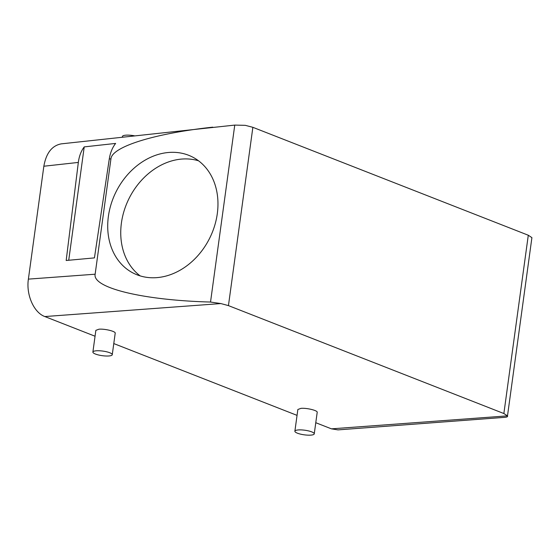<?xml version="1.0" encoding="UTF-8"?>
<svg xmlns="http://www.w3.org/2000/svg" width="560" height="560" viewBox="0 0 560 560"><rect width="100%" height="100%" fill="white"/><g stroke="black" fill="none" stroke-linecap="round" stroke-linejoin="round"><path stroke-width="0.84" d="M84.224 146.895L115.633 143.423C112.371 147.574 110.25 152.775 109.27 159.019L94.437 257.894L66.178 260.491L78.33 162.428C79.142 156.205 81.102 151.032 84.224 146.895L68.726 260.26M210.525 302.043L220.885 303.569L44.828 316.554C33.838 312.592 25.998 294.756 28.385 279.125L43.848 166.229C46.172 153.076 51.975 145.621 61.271 143.857L234.759 125.097L210.525 302.043C143.339 300.279 92.239 287.945 95.144 274.204L110.943 158.83C111.965 146.706 154.637 133.427 212.786 127.155M198.527 160.797A65.163 52.241 -63.1 0 0 184.464 158.921A65.163 52.241 -63.1 0 0 125.769 205.982A65.163 52.241 -63.1 0 0 140.182 275.898M315.777 422.716L331.443 428.848L338.009 429.884L504.77 417.333C506.996 417.165 507.906 416.675 507.5 415.87L531.909 237.643L528.29 235.235L252.868 127.316L245.294 125.342L234.759 125.097M171.437 152.32A65.163 52.241 -63.1 0 0 111.251 203.672A65.163 52.241 -63.1 0 0 133.378 273.168A65.163 52.241 -63.1 0 0 154.252 277.767A65.163 52.241 -63.1 0 0 214.431 226.415A65.163 52.241 -63.1 0 0 192.304 156.919A65.163 52.241 -63.1 0 0 171.437 152.32M44.828 316.554L95.053 336.231M113.785 343.567L297.052 415.373M96.019 350.819A9.772 2.317 -172.2 0 0 92.89 352.058A9.772 2.317 -172.2 0 0 98.532 354.984A9.772 2.317 -172.2 0 0 109.123 355.95A9.772 2.317 -172.2 0 0 112.259 354.711A9.772 2.317 -172.2 0 0 106.617 351.785A9.772 2.317 -172.2 0 0 96.019 350.819M298.018 429.961A9.772 2.317 -172.2 0 0 294.882 431.2A9.772 2.317 -172.2 0 0 300.524 434.133A9.772 2.317 -172.2 0 0 311.115 435.099A9.772 2.317 -172.2 0 0 314.251 433.853A9.772 2.317 -172.2 0 0 308.609 430.927A9.772 2.317 -172.2 0 0 298.018 429.961M220.885 303.569L228.445 305.613L503.867 413.532L507.5 415.87L331.443 428.848M92.89 352.058L95.858 330.351L98.98 329.203C104.783 328.657 115.836 331.373 115.206 333.193L112.259 354.711M294.882 431.2L297.857 409.493L300.979 408.352C306.782 407.806 317.828 410.522 317.198 412.335L314.251 433.853M134.393 135.793A9.772 2.317 -172.2 0 0 125.559 135.205A9.772 2.317 -172.2 0 0 122.423 136.444L122.332 137.123M110.943 158.83L109.27 159.019M43.848 166.229L78.33 162.428M95.144 274.204L28.385 279.125M252.868 127.316L228.445 305.613M503.867 413.532L528.29 235.235"/></g></svg>
